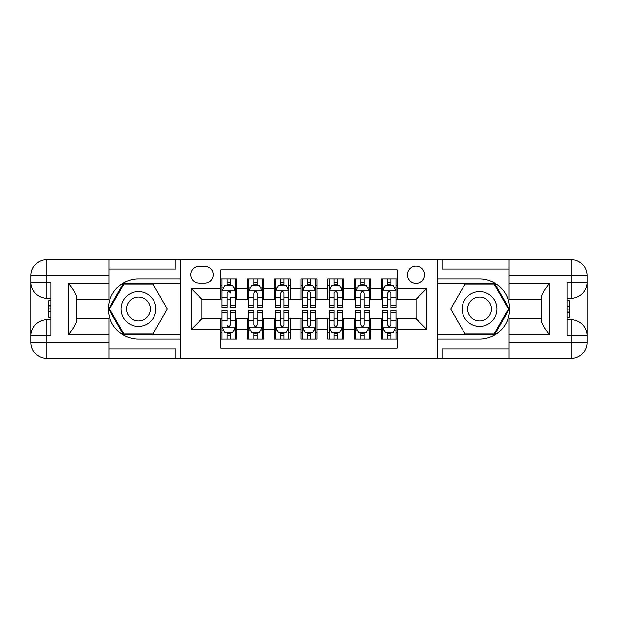 <?xml version="1.0" encoding="UTF-8"?>
<svg xmlns="http://www.w3.org/2000/svg" width="618" height="618" viewBox="0 0 618 618"><rect width="100%" height="100%" fill="white"/><g stroke="black" fill="none" stroke-linecap="round" stroke-linejoin="round"><path stroke-width="0.93" d="M416.014 266.196A8.559 8.559 0 0 0 407.455 274.755A8.559 8.559 0 0 0 416.014 283.314A8.559 8.559 0 0 0 424.574 274.755A8.559 8.559 0 0 0 416.014 266.196M108.884 348.861L175.767 348.861L175.767 358.494L509.116 358.494L509.116 342.442L571.047 342.442L571.047 335.752L567.038 335.752L567.038 282.248L571.047 282.248L571.047 275.558L509.116 275.558L509.116 283.453L549.247 283.453L549.247 334.547C544.96 329.054 542.287 324.419 541.221 320.649L541.221 297.351C542.287 293.581 544.968 288.946 549.247 283.453M397.289 278.903L381.236 278.903L381.236 288.668L370.53 288.668L370.53 299.367L381.236 299.367L381.236 288.668M370.53 288.668L370.53 278.903L354.477 278.903L354.477 288.668L343.778 288.668L343.778 299.367L354.477 299.367L354.477 288.668M343.778 288.668L343.778 278.903L327.725 278.903L327.725 288.668L317.026 288.668L317.026 299.367L327.725 299.367L327.725 288.668M317.026 288.668L317.026 278.903L300.974 278.903L300.974 288.668L290.275 288.668L290.275 299.367L300.974 299.367L300.974 288.668M290.275 288.668L290.275 278.903L274.222 278.903L274.222 288.668L263.523 288.668L263.523 299.367L274.222 299.367L274.222 288.668M263.523 288.668L263.523 278.903L247.47 278.903L247.47 299.367L236.764 299.367L236.764 278.903L220.711 278.903M220.711 339.097L236.764 339.097L236.764 318.633L247.47 318.633L247.47 339.097L263.523 339.097L263.523 318.633L274.222 318.633L274.222 329.332L263.523 329.332M274.222 329.332L274.222 339.097L290.275 339.097L290.275 318.633L300.974 318.633L300.974 329.332L290.275 329.332M300.974 329.332L300.974 339.097L317.026 339.097L317.026 318.633L327.725 318.633L327.725 329.332L317.026 329.332M327.725 329.332L327.725 339.097L343.778 339.097L343.778 318.633L354.477 318.633L354.477 329.332L343.778 329.332M354.477 329.332L354.477 339.097L370.53 339.097L370.53 318.633L381.236 318.633L381.236 329.332L370.53 329.332M199.042 283.052L204.929 283.052A8.297 8.297 0 0 0 213.225 274.755A8.297 8.297 0 0 0 204.929 266.466L199.042 266.466A8.297 8.297 0 0 0 190.753 274.755A8.297 8.297 0 0 0 199.042 283.052M509.116 269.139L442.233 269.139L442.233 259.506L437.413 259.506L437.413 358.494M437.413 259.506L108.884 259.506L108.884 275.558L46.953 275.558L46.953 282.248L50.962 282.248L50.962 335.752L46.953 335.752L46.953 342.442L108.884 342.442L108.884 334.547L68.752 334.547L68.752 283.453C73.04 288.946 75.713 293.581 76.779 297.351L76.779 320.649C75.713 324.419 73.032 329.054 68.752 334.547M180.587 358.494L180.587 259.506M397.289 288.668L397.289 269.942L220.711 269.942L220.711 299.367L201.986 299.367L201.986 318.633L220.711 318.633L220.711 348.058L397.289 348.058L397.289 318.633L416.014 318.633L416.014 299.367L397.289 299.367L397.289 288.668L426.714 288.668L426.714 329.332L397.289 329.332M220.711 329.332L191.286 329.332L191.286 288.668L220.711 288.668M381.236 329.332L381.236 339.097L397.289 339.097M220.711 285.593L222.055 285.593M227.138 285.593L230.344 285.593M235.427 285.593L236.764 285.593M220.711 299.104L222.055 299.104M227.138 299.104L230.344 299.104M235.427 299.104L236.764 299.104M220.711 318.896L222.055 318.896M227.138 318.896L230.344 318.896M235.427 318.896L236.764 318.896M220.711 332.407L222.055 332.407M227.138 332.407L230.344 332.407M235.427 332.407L236.764 332.407M247.47 299.104L248.807 299.104M253.89 299.104L257.096 299.104M262.179 299.104L263.523 299.104M247.47 285.593L248.807 285.593M253.89 285.593L257.096 285.593M262.179 285.593L263.523 285.593M247.47 318.896L248.807 318.896M253.89 318.896L257.096 318.896M262.179 318.896L263.523 318.896M247.47 332.407L248.807 332.407M253.89 332.407L257.096 332.407M262.179 332.407L263.523 332.407M274.222 318.896L275.558 318.896M280.642 318.896L283.855 318.896M288.938 318.896L290.275 318.896M274.222 332.407L275.558 332.407M280.642 332.407L283.855 332.407M288.938 332.407L290.275 332.407M274.222 285.593L275.558 285.593M280.642 285.593L283.855 285.593M288.938 285.593L290.275 285.593M274.222 299.104L275.558 299.104M280.642 299.104L283.855 299.104M288.938 299.104L290.275 299.104M300.974 318.896L302.31 318.896M307.393 318.896L310.607 318.896M315.69 318.896L317.026 318.896M300.974 332.407L302.31 332.407M307.393 332.407L310.607 332.407M315.69 332.407L317.026 332.407M300.974 285.593L302.31 285.593M307.393 285.593L310.607 285.593M315.69 285.593L317.026 285.593M300.974 299.104L302.31 299.104M307.393 299.104L310.607 299.104M315.69 299.104L317.026 299.104M327.725 318.896L329.062 318.896M334.145 318.896L337.358 318.896M342.442 318.896L343.778 318.896M327.725 332.407L329.062 332.407M334.145 332.407L337.358 332.407M342.442 332.407L343.778 332.407M327.725 285.593L329.062 285.593M334.145 285.593L337.358 285.593M342.442 285.593L343.778 285.593M327.725 299.104L329.062 299.104M334.145 299.104L337.358 299.104M342.442 299.104L343.778 299.104M354.477 318.896L355.821 318.896M360.904 318.896L364.11 318.896M369.193 318.896L370.53 318.896M354.477 332.407L355.821 332.407M360.904 332.407L364.11 332.407M369.193 332.407L370.53 332.407M354.477 285.593L355.821 285.593M360.904 285.593L364.11 285.593M369.193 285.593L370.53 285.593M354.477 299.104L355.821 299.104M360.904 299.104L364.11 299.104M369.193 299.104L370.53 299.104M381.236 318.896L382.573 318.896M387.656 318.896L390.862 318.896M395.945 318.896L397.289 318.896M381.236 332.407L382.573 332.407M387.656 332.407L390.862 332.407M395.945 332.407L397.289 332.407M381.236 285.593L382.573 285.593M387.656 285.593L390.862 285.593M395.945 285.593L397.289 285.593M381.236 299.104L382.573 299.104M387.656 299.104L390.862 299.104M395.945 299.104L397.289 299.104M201.986 299.367L191.286 288.668M201.986 318.633L191.286 329.332M426.714 288.668L416.014 299.367M426.714 329.332L416.014 318.633M230.344 278.903L230.344 285.725L230.344 282.38L227.138 282.38M235.427 305.215L230.344 305.215L230.344 307.393L235.427 307.393L235.427 291.078L232.754 285.725L224.728 285.725L222.055 291.078L222.055 297.273L222.055 278.903M222.055 302.109L222.055 303.917M222.055 287.254L222.055 282.38M222.055 305.215L222.055 307.393L227.138 307.393L227.138 305.215L222.055 305.215L222.055 297.273L227.138 297.273L227.138 302.109M235.427 287.254L235.427 282.38M230.344 305.215L230.344 297.273L235.427 297.273L235.427 278.903M227.138 285.725L227.138 278.903M230.344 302.109L230.344 303.917M227.138 305.215L227.138 293.079C228.204 291.024 229.278 291.024 230.344 293.079L230.344 290.939M227.138 339.097L227.138 332.275L227.138 335.62L230.344 335.62M222.055 312.785L227.138 312.785L227.138 310.607L222.055 310.607L222.055 326.922L224.728 332.275L232.754 332.275L235.427 326.922L235.427 320.727L235.427 339.097M235.427 315.891L235.427 314.083M235.427 330.746L235.427 335.62M235.427 312.785L235.427 310.607L230.344 310.607L230.344 312.785L235.427 312.785L235.427 320.727L230.344 320.727L230.344 315.891M222.055 330.746L222.055 335.62M227.138 312.785L227.138 320.727L222.055 320.727L222.055 339.097M230.344 332.275L230.344 339.097M227.138 315.891L227.138 314.083M230.344 312.785L230.344 324.921C229.27 326.976 228.204 326.976 227.138 324.921L227.138 327.061M147.146 293.944A17.389 17.389 0 0 0 123.391 300.302A17.389 17.389 0 0 0 129.757 324.056A17.389 17.389 0 0 0 153.511 317.698A17.389 17.389 0 0 0 147.146 293.944M144.403 298.687A11.904 11.904 0 0 0 128.135 303.044A11.904 11.904 0 0 0 132.499 319.313A11.904 11.904 0 0 0 148.76 314.956A11.904 11.904 0 0 0 144.403 298.687M152.893 334.014L124.009 334.014L109.564 309L124.009 283.986L152.893 283.986L167.331 309L152.893 334.014M488.243 293.944A17.389 17.389 0 0 0 464.489 300.302A17.389 17.389 0 0 0 470.854 324.056A17.389 17.389 0 0 0 494.609 317.698A17.389 17.389 0 0 0 488.243 293.944M485.501 298.687A11.904 11.904 0 0 0 469.24 303.044A11.904 11.904 0 0 0 473.597 319.313A11.904 11.904 0 0 0 489.865 314.956A11.904 11.904 0 0 0 485.501 298.687M493.991 334.014L465.107 334.014L450.669 309L465.107 283.986L493.991 283.986L508.436 309L493.991 334.014M180.317 259.506L180.317 278.903L138.447 278.903A30.097 30.097 0 0 0 108.351 309A30.097 30.097 0 0 0 138.447 339.097L180.317 339.097L180.317 358.494M68.752 283.453L108.884 283.453L108.884 275.558M108.884 283.453L108.884 299.506L76.779 299.506M108.884 342.442L108.884 358.494L46.953 358.494A16.053 16.053 0 0 1 30.9 342.442L30.9 275.558A16.053 16.053 0 0 1 46.953 259.506L108.884 259.506M180.317 278.903L180.317 283.183L123.546 283.183L108.637 309L123.546 334.817L180.317 334.817L180.317 283.183M180.317 334.817L180.317 339.097M76.779 318.494L108.884 318.494L108.884 334.547M175.767 358.494L108.884 358.494M30.9 335.752A16.053 16.053 0 0 1 46.953 319.699A16.053 16.053 0 0 0 30.9 335.752L46.953 335.752L46.953 319.699L50.962 319.699M50.962 298.301L46.953 298.301L46.953 282.248L30.9 282.248A16.053 16.053 0 0 0 46.953 298.301A16.053 16.053 0 0 1 30.9 282.248M175.767 259.506L175.767 269.139L108.884 269.139M50.962 300.765L48.822 300.765L48.822 311.364L50.962 311.364M48.822 308.869L50.962 308.869M48.822 305.918L50.962 305.918M48.822 305.431L50.962 305.431M48.822 311.364L48.822 317.235L50.962 317.235M48.822 311.889L50.962 311.889M437.683 358.494L437.683 339.097L479.553 339.097A30.097 30.097 0 0 0 509.649 309A30.097 30.097 0 0 0 479.553 278.903L437.683 278.903L437.683 259.506M549.247 334.547L509.116 334.547L509.116 342.442M509.116 334.547L509.116 318.494L541.221 318.494M509.116 275.558L509.116 259.506L571.047 259.506A16.053 16.053 0 0 1 587.1 275.558L587.1 342.442A16.053 16.053 0 0 1 571.047 358.494L509.116 358.494M437.683 339.097L437.683 334.817L494.454 334.817L509.363 309L494.454 283.183L437.683 283.183L437.683 334.817M437.683 283.183L437.683 278.903M541.221 299.506L509.116 299.506L509.116 283.453M442.233 259.506L509.116 259.506M587.1 282.248A16.053 16.053 0 0 1 571.047 298.301A16.053 16.053 0 0 0 587.1 282.248L571.047 282.248L571.047 298.301L567.038 298.301M567.038 319.699L571.047 319.699L571.047 335.752L587.1 335.752A16.053 16.053 0 0 0 571.047 319.699A16.053 16.053 0 0 1 587.1 335.752M442.233 358.494L442.233 348.861L509.116 348.861M567.038 317.235L569.178 317.235L569.178 306.636L567.038 306.636M569.178 309.131L567.038 309.131M569.178 312.082L567.038 312.082M569.178 312.569L567.038 312.569M569.178 306.636L569.178 300.765L567.038 300.765M569.178 306.111L567.038 306.111M257.096 282.38L253.89 282.38M262.179 305.215L257.096 305.215L257.096 307.393L262.179 307.393L262.179 291.078L259.506 285.725L251.48 285.725L248.807 291.078L248.807 307.393L253.89 307.393L253.89 305.215L248.807 305.215M248.807 291.078L248.807 278.903M262.179 291.078L262.179 278.903M253.89 285.725L253.89 278.903M257.096 278.903L257.096 285.725M257.096 305.215L257.096 293.079C256.03 291.024 254.964 291.024 253.89 293.079L253.89 305.215M283.855 282.38L280.642 282.38M288.938 305.215L283.855 305.215L283.855 307.393L288.938 307.393L288.938 291.078L286.258 285.725L278.231 285.725L275.558 291.078L275.558 307.393L280.642 307.393L280.642 305.215L275.558 305.215M275.558 291.078L275.558 278.903M288.938 291.078L288.938 278.903M280.642 285.725L280.642 278.903M283.855 278.903L283.855 285.725M283.855 305.215L283.855 293.079C282.781 291.024 281.715 291.024 280.642 293.079L280.642 305.215M310.607 282.38L307.393 282.38M315.69 305.215L310.607 305.215L310.607 307.393L315.69 307.393L315.69 291.078L313.009 285.725L304.991 285.725L302.31 291.078L302.31 307.393L307.393 307.393L307.393 305.215L302.31 305.215M302.31 291.078L302.31 278.903M315.69 291.078L315.69 278.903M307.393 285.725L307.393 278.903M310.607 278.903L310.607 285.725M310.607 305.215L310.607 293.079C309.533 291.024 308.467 291.024 307.393 293.079L307.393 305.215M337.358 282.38L334.145 282.38M342.442 305.215L337.358 305.215L337.358 307.393L342.442 307.393L342.442 291.078L339.769 285.725L331.742 285.725L329.062 291.078L329.062 307.393L334.145 307.393L334.145 305.215L329.062 305.215M329.062 291.078L329.062 278.903M342.442 291.078L342.442 278.903M334.145 285.725L334.145 278.903M337.358 278.903L337.358 285.725M337.358 305.215L337.358 293.079C336.292 291.024 335.219 291.024 334.145 293.079L334.145 305.215M253.89 335.62L257.096 335.62M248.807 312.785L253.89 312.785L253.89 310.607L248.807 310.607L248.807 326.922L251.48 332.275L259.506 332.275L262.179 326.922L262.179 310.607L257.096 310.607L257.096 312.785L262.179 312.785M262.179 326.922L262.179 339.097M248.807 326.922L248.807 339.097M257.096 332.275L257.096 339.097M253.89 339.097L253.89 332.275M253.89 312.785L253.89 324.921C254.956 326.976 256.03 326.976 257.096 324.921L257.096 312.785M280.642 335.62L283.855 335.62M275.558 312.785L280.642 312.785L280.642 310.607L275.558 310.607L275.558 326.922L278.231 332.275L286.258 332.275L288.938 326.922L288.938 310.607L283.855 310.607L283.855 312.785L288.938 312.785M288.938 326.922L288.938 339.097M275.558 326.922L275.558 339.097M283.855 332.275L283.855 339.097M280.642 339.097L280.642 332.275M280.642 312.785L280.642 324.921C281.708 326.976 282.781 326.976 283.855 324.921L283.855 312.785M307.393 335.62L310.607 335.62M302.31 312.785L307.393 312.785L307.393 310.607L302.31 310.607L302.31 326.922L304.991 332.275L313.009 332.275L315.69 326.922L315.69 310.607L310.607 310.607L310.607 312.785L315.69 312.785M315.69 326.922L315.69 339.097M302.31 326.922L302.31 339.097M310.607 332.275L310.607 339.097M307.393 339.097L307.393 332.275M307.393 312.785L307.393 324.921C308.467 326.976 309.533 326.976 310.607 324.921L310.607 312.785M334.145 335.62L337.358 335.62M329.062 312.785L334.145 312.785L334.145 310.607L329.062 310.607L329.062 326.922L331.742 332.275L339.769 332.275L342.442 326.922L342.442 310.607L337.358 310.607L337.358 312.785L342.442 312.785M342.442 326.922L342.442 339.097M329.062 326.922L329.062 339.097M337.358 332.275L337.358 339.097M334.145 339.097L334.145 332.275M334.145 312.785L334.145 324.921C335.219 326.976 336.285 326.976 337.358 324.921L337.358 312.785M364.11 282.38L360.904 282.38M369.193 305.215L364.11 305.215L364.11 307.393L369.193 307.393L369.193 291.078L366.52 285.725L358.494 285.725L355.821 291.078L355.821 307.393L360.904 307.393L360.904 305.215L355.821 305.215M355.821 291.078L355.821 278.903M369.193 291.078L369.193 278.903M360.904 285.725L360.904 278.903M364.11 278.903L364.11 285.725M364.11 305.215L364.11 293.079C363.044 291.024 361.97 291.024 360.904 293.079L360.904 305.215M360.904 335.62L364.11 335.62M355.821 312.785L360.904 312.785L360.904 310.607L355.821 310.607L355.821 326.922L358.494 332.275L366.52 332.275L369.193 326.922L369.193 310.607L364.11 310.607L364.11 312.785L369.193 312.785M369.193 326.922L369.193 339.097M355.821 326.922L355.821 339.097M364.11 332.275L364.11 339.097M360.904 339.097L360.904 332.275M360.904 312.785L360.904 324.921C361.97 326.976 363.036 326.976 364.11 324.921L364.11 312.785M390.862 282.38L387.656 282.38M395.945 305.215L390.862 305.215L390.862 307.393L395.945 307.393L395.945 291.078L393.272 285.725L385.246 285.725L382.573 291.078L382.573 307.393L387.656 307.393L387.656 305.215L382.573 305.215M382.573 291.078L382.573 278.903M395.945 291.078L395.945 278.903M387.656 285.725L387.656 278.903M390.862 278.903L390.862 285.725M390.862 305.215L390.862 293.079C389.796 291.024 388.73 291.024 387.656 293.079L387.656 305.215M387.656 335.62L390.862 335.62M382.573 312.785L387.656 312.785L387.656 310.607L382.573 310.607L382.573 326.922L385.246 332.275L393.272 332.275L395.945 326.922L395.945 310.607L390.862 310.607L390.862 312.785L395.945 312.785M395.945 326.922L395.945 339.097M382.573 326.922L382.573 339.097M390.862 332.275L390.862 339.097M387.656 339.097L387.656 332.275M387.656 312.785L387.656 324.921C388.722 326.976 389.796 326.976 390.862 324.921L390.862 312.785M247.47 329.332L236.764 329.332M247.47 288.668L236.764 288.668M235.365 290.939L222.117 290.939M222.055 287.2L223.994 287.2M233.488 287.2L235.427 287.2M230.344 284.087L227.138 284.087M222.117 327.061L235.365 327.061M235.427 330.8L233.488 330.8M223.994 330.8L222.055 330.8M227.138 333.913L230.344 333.913M46.953 259.506A16.053 16.053 0 0 0 30.9 275.558L46.953 275.558L46.953 259.506M46.953 358.494L46.953 342.442L30.9 342.442A16.053 16.053 0 0 0 46.953 358.494M571.047 358.494A16.053 16.053 0 0 0 587.1 342.442L571.047 342.442L571.047 358.494M571.047 259.506L571.047 275.558L587.1 275.558A16.053 16.053 0 0 0 571.047 259.506M262.117 290.939L248.869 290.939M248.807 287.2L250.746 287.2M260.24 287.2L262.179 287.2M253.89 297.273L248.807 297.273M262.179 297.273L257.096 297.273M257.096 284.087L253.89 284.087M288.869 290.939L275.628 290.939M275.558 287.2L277.497 287.2M286.999 287.2L288.938 287.2M280.642 297.273L275.558 297.273M288.938 297.273L283.855 297.273M283.855 284.087L280.642 284.087M315.62 290.939L302.38 290.939M302.31 287.2L304.249 287.2M313.751 287.2L315.69 287.2M307.393 297.273L302.31 297.273M315.69 297.273L310.607 297.273M310.607 284.087L307.393 284.087M342.372 290.939L329.131 290.939M329.062 287.2L331.001 287.2M340.503 287.2L342.442 287.2M334.145 297.273L329.062 297.273M342.442 297.273L337.358 297.273M337.358 284.087L334.145 284.087M248.869 327.061L262.117 327.061M262.179 330.8L260.24 330.8M250.746 330.8L248.807 330.8M257.096 320.727L262.179 320.727M248.807 320.727L253.89 320.727M253.89 333.913L257.096 333.913M275.628 327.061L288.869 327.061M288.938 330.8L286.999 330.8M277.497 330.8L275.558 330.8M283.855 320.727L288.938 320.727M275.558 320.727L280.642 320.727M280.642 333.913L283.855 333.913M302.38 327.061L315.62 327.061M315.69 330.8L313.751 330.8M304.249 330.8L302.31 330.8M310.607 320.727L315.69 320.727M302.31 320.727L307.393 320.727M307.393 333.913L310.607 333.913M329.131 327.061L342.372 327.061M342.442 330.8L340.503 330.8M331.001 330.8L329.062 330.8M337.358 320.727L342.442 320.727M329.062 320.727L334.145 320.727M334.145 333.913L337.358 333.913M369.131 290.939L355.883 290.939M355.821 287.2L357.76 287.2M367.254 287.2L369.193 287.2M360.904 297.273L355.821 297.273M369.193 297.273L364.11 297.273M364.11 284.087L360.904 284.087M355.883 327.061L369.131 327.061M369.193 330.8L367.254 330.8M357.76 330.8L355.821 330.8M364.11 320.727L369.193 320.727M355.821 320.727L360.904 320.727M360.904 333.913L364.11 333.913M395.883 290.939L382.635 290.939M382.573 287.2L384.512 287.2M394.006 287.2L395.945 287.2M387.656 297.273L382.573 297.273M395.945 297.273L390.862 297.273M390.862 284.087L387.656 284.087M382.635 327.061L395.883 327.061M395.945 330.8L394.006 330.8M384.512 330.8L382.573 330.8M390.862 320.727L395.945 320.727M382.573 320.727L387.656 320.727M387.656 333.913L390.862 333.913"/></g></svg>
